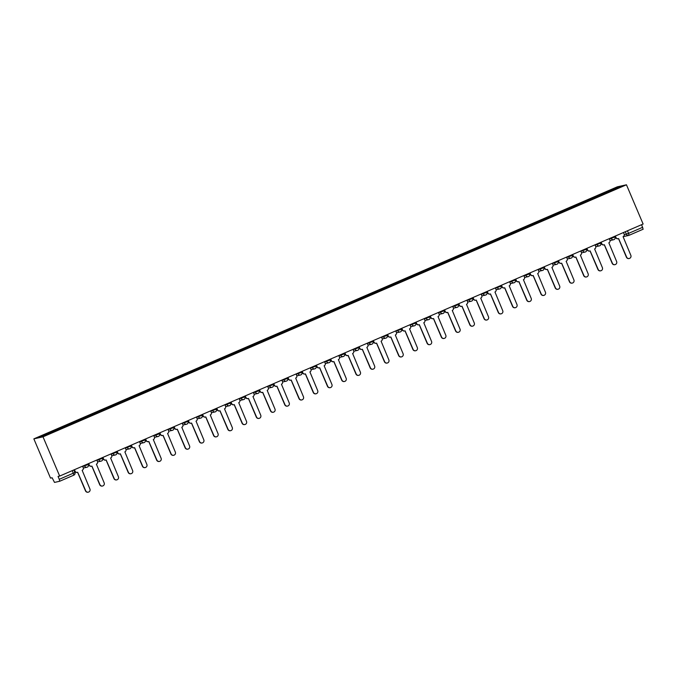 <?xml version="1.0" encoding="UTF-8"?>
<svg xmlns="http://www.w3.org/2000/svg" width="677" height="677" viewBox="0 0 677 677"><rect width="100%" height="100%" fill="white"/><g stroke="black" fill="none" stroke-linecap="round" stroke-linejoin="round"><path stroke-width="1.02" d="M72.312 470.608L73.852 475.144L59.711 481.254L54.507 482.413L52.129 477.759L50.513 478.114L33.85 438.865L43.006 436.826L626.453 184.787L643.116 224.036L59.669 476.075L43.006 436.826M626.453 184.787L617.289 186.835L33.85 438.865M73.827 469.956L74.91 472.504A2.023 2.023 0 0 1 73.852 475.144L59.711 481.254L59.271 479.316L74.876 472.504A2.023 1.989 77.4 0 1 73.861 475.136M59.669 476.075L58.044 476.43L59.271 479.316M641.61 224.688L643.142 229.224L629.018 235.325L628.569 233.387L642.718 227.277M603.554 194.138L603.182 193.563L618.507 186.945L621.588 186.251L606.27 192.962M603.182 193.563L53.618 430.877L38.716 437.401L41.796 436.716L606.253 192.877M603.046 194.358L602.75 193.664M54.042 430.784L54.372 431.283M618.507 186.945L618.321 187.664M615.359 236.028L615.994 237.517A2.023 1.989 77.4 0 0 618.609 238.583L626.64 257.125A2.327 2.285 77.4 0 0 629.246 258.487A2.327 2.285 77.4 0 0 630.837 255.314L623.077 236.654A2.023 1.989 77.4 0 0 624.109 234.005L623.483 232.516M629.246 258.487L629.001 258.546A2.327 2.285 -102.6 0 1 626.403 257.184L618.524 238.617M618.253 238.702L618.016 238.753A2.023 1.989 -102.6 0 1 615.748 237.568L615.139 236.121M601.125 242.171L601.76 243.661A2.023 1.989 77.4 0 0 604.366 244.735L612.406 263.277A2.327 2.285 77.4 0 0 615.012 264.639A2.327 2.285 77.4 0 0 616.603 261.466L608.843 242.806A2.023 1.989 77.4 0 0 609.875 240.157L609.249 238.668M615.012 264.639L614.767 264.69A2.327 2.285 -102.6 0 1 612.169 263.328L604.29 244.769M604.019 244.846L603.782 244.905A2.023 1.989 -102.6 0 1 601.514 243.72L600.905 242.273M586.891 248.324L587.518 249.813A2.023 1.989 77.4 0 0 590.132 250.888L598.172 269.429A2.327 2.285 77.4 0 0 600.77 270.792A2.327 2.285 77.4 0 0 602.369 267.61L594.609 248.95A2.023 1.989 77.4 0 0 595.642 246.301L595.007 244.812M600.77 270.792L600.533 270.842A2.327 2.285 -102.6 0 1 597.926 269.48L590.048 250.922M589.785 250.998L589.549 251.049A2.023 1.989 -102.6 0 1 587.281 249.864L586.671 248.417M572.657 254.476L573.284 255.965A2.023 1.989 77.4 0 0 575.899 257.032L583.929 275.573A2.327 2.285 77.4 0 0 586.536 276.935A2.327 2.285 77.4 0 0 588.127 273.762L580.375 255.102A2.023 1.989 77.4 0 0 581.408 252.453L580.773 250.964M586.536 276.935L586.299 276.995A2.327 2.285 -102.6 0 1 583.692 275.632L575.814 257.065M575.552 257.15L575.315 257.201A2.023 1.989 -102.6 0 1 573.047 256.016L572.437 254.569M558.423 260.62L559.05 262.109A2.023 1.989 77.4 0 0 561.665 263.184L569.696 281.725A2.327 2.285 77.4 0 0 572.302 283.088A2.327 2.285 77.4 0 0 573.893 279.914L566.141 261.254A2.023 1.989 77.4 0 0 567.174 258.606L566.539 257.116M572.302 283.088L572.065 283.138A2.327 2.285 -102.6 0 1 569.459 281.776L561.58 263.218M561.318 263.294L561.081 263.353A2.023 1.989 -102.6 0 1 558.813 262.168L558.203 260.721M544.181 266.772L544.816 268.261A2.023 1.989 77.4 0 0 547.431 269.336L555.462 287.877A2.327 2.285 77.4 0 0 558.068 289.24A2.327 2.285 77.4 0 0 559.659 286.058L551.899 267.398A2.023 1.989 77.4 0 0 552.94 264.749L552.305 263.26M558.068 289.24L557.831 289.291A2.327 2.285 -102.6 0 1 555.225 287.928L547.346 269.37M547.084 269.446L546.847 269.497A2.023 1.989 -102.6 0 1 544.579 268.312L543.961 266.865M529.947 272.924L530.582 274.413A2.023 1.989 77.4 0 0 533.197 275.48L541.228 294.021A2.327 2.285 77.4 0 0 543.834 295.384A2.327 2.285 77.4 0 0 545.425 292.21L537.665 273.55A2.023 1.989 77.4 0 0 538.706 270.902L538.071 269.412M543.834 295.384L543.597 295.443A2.327 2.285 -102.6 0 1 540.991 294.08L533.112 275.514M532.85 275.598L532.613 275.649A2.023 1.989 -102.6 0 1 530.345 274.464L529.727 273.017M515.713 279.068L516.348 280.557A2.023 1.989 77.4 0 0 518.963 281.632L526.994 300.173A2.327 2.285 77.4 0 0 529.6 301.536A2.327 2.285 77.4 0 0 531.191 298.362L523.431 279.703A2.023 1.989 77.4 0 0 524.472 277.054L523.837 275.564M529.6 301.536L529.363 301.587A2.327 2.285 -102.6 0 1 526.757 300.224L518.878 281.666M518.616 281.742L518.379 281.793A2.023 1.989 -102.6 0 1 516.111 280.608L515.493 279.161M501.479 285.22L502.114 286.709A2.023 1.989 77.4 0 0 504.729 287.776L512.76 306.326A2.327 2.285 77.4 0 0 515.366 307.688A2.327 2.285 77.4 0 0 516.957 304.506L509.197 285.846A2.023 1.989 77.4 0 0 510.238 283.198L509.603 281.708M515.366 307.688L515.129 307.739A2.327 2.285 -102.6 0 1 512.523 306.376L504.644 287.81M504.382 287.894L504.137 287.945A2.023 1.989 -102.6 0 1 501.877 286.76L501.259 285.313M487.245 291.364L487.88 292.853A2.023 1.989 77.4 0 0 490.495 293.928L498.526 312.469A2.327 2.285 77.4 0 0 501.132 313.832A2.327 2.285 77.4 0 0 502.723 310.658L494.963 291.999A2.023 1.989 77.4 0 0 495.996 289.35L495.369 287.86M501.132 313.832L500.895 313.883A2.327 2.285 -102.6 0 1 498.289 312.52L490.41 293.962M490.14 294.038L489.903 294.097A2.023 1.989 -102.6 0 1 487.643 292.913L487.025 291.465M473.011 297.516L473.646 299.006A2.023 1.989 77.4 0 0 476.261 300.08L484.292 318.622A2.327 2.285 77.4 0 0 486.898 319.984A2.327 2.285 77.4 0 0 488.489 316.811L480.729 298.142A2.023 1.989 77.4 0 0 481.762 295.502L481.135 294.013M486.898 319.984L486.661 320.035A2.327 2.285 -102.6 0 1 484.055 318.672L476.176 300.114M475.906 300.19L475.669 300.241A2.023 1.989 -102.6 0 1 473.409 299.056L472.791 297.609M458.778 303.668L459.412 305.158A2.023 1.989 77.4 0 0 462.027 306.224L470.058 324.765A2.327 2.285 77.4 0 0 472.664 326.128A2.327 2.285 77.4 0 0 474.255 322.954L466.495 304.295A2.023 1.989 77.4 0 0 467.528 301.646L466.902 300.156M472.664 326.128L472.419 326.187A2.327 2.285 -102.6 0 1 469.821 324.825L461.942 306.258M461.672 306.342L461.435 306.393A2.023 1.989 -102.6 0 1 459.167 305.209L458.557 303.761M444.544 309.812L445.17 311.302A2.023 1.989 77.4 0 0 447.785 312.376L455.824 330.918A2.327 2.285 77.4 0 0 458.422 332.28A2.327 2.285 77.4 0 0 460.022 329.107L452.261 310.447A2.023 1.989 77.4 0 0 453.294 307.798L452.659 306.309M458.422 332.28L458.185 332.331A2.327 2.285 -102.6 0 1 455.579 330.968L447.7 312.41M447.438 312.486L447.201 312.546A2.023 1.989 -102.6 0 1 444.933 311.361L444.324 309.914M430.31 315.964L430.936 317.454A2.023 1.989 77.4 0 0 433.551 318.528L441.59 337.07A2.327 2.285 77.4 0 0 444.188 338.432A2.327 2.285 77.4 0 0 445.788 335.25L438.027 316.591A2.023 1.989 77.4 0 0 439.06 313.942L438.425 312.452M444.188 338.432L443.951 338.483A2.327 2.285 -102.6 0 1 441.345 337.121L433.466 318.562M433.204 318.639L432.967 318.689A2.023 1.989 -102.6 0 1 430.699 317.505L430.09 316.057M416.076 322.117L416.702 323.606A2.023 1.989 77.4 0 0 419.317 324.672L427.348 343.214A2.327 2.285 77.4 0 0 429.954 344.576A2.327 2.285 77.4 0 0 431.545 341.403L423.794 322.743A2.023 1.989 77.4 0 0 424.826 320.094L424.191 318.605M429.954 344.576L429.717 344.635A2.327 2.285 -102.6 0 1 427.111 343.273L419.232 324.706M418.97 324.791L418.733 324.842A2.023 1.989 -102.6 0 1 416.465 323.657L415.856 322.21M401.833 328.26L402.468 329.75A2.023 1.989 77.4 0 0 405.083 330.825L413.114 349.366A2.327 2.285 77.4 0 0 415.72 350.728A2.327 2.285 77.4 0 0 417.311 347.555L409.551 328.895A2.023 1.989 77.4 0 0 410.592 326.246L409.957 324.757M415.72 350.728L415.483 350.779A2.327 2.285 -102.6 0 1 412.877 349.417L404.998 330.858M404.736 330.935L404.499 330.994A2.023 1.989 -102.6 0 1 402.231 329.809L401.613 328.362M387.599 334.413L388.234 335.902A2.023 1.989 77.4 0 0 390.849 336.977L398.88 355.518A2.327 2.285 77.4 0 0 401.486 356.881A2.327 2.285 77.4 0 0 403.077 353.699L395.317 335.039A2.023 1.989 77.4 0 0 396.358 332.39L395.723 330.901M401.486 356.881L401.249 356.931A2.327 2.285 -102.6 0 1 398.643 355.569L390.764 337.011M390.502 337.087L390.265 337.138A2.023 1.989 -102.6 0 1 387.997 335.953L387.379 334.506M373.365 340.565L374 342.054A2.023 1.989 77.4 0 0 376.615 343.121L384.646 361.662A2.327 2.285 77.4 0 0 387.252 363.024A2.327 2.285 77.4 0 0 388.843 359.851L381.083 341.191A2.023 1.989 77.4 0 0 382.124 338.542L381.489 337.053M387.252 363.024L387.016 363.084A2.327 2.285 -102.6 0 1 384.409 361.721L376.53 343.154M376.268 343.239L376.031 343.29A2.023 1.989 -102.6 0 1 373.763 342.105L373.145 340.658M359.132 346.709L359.766 348.198A2.023 1.989 77.4 0 0 362.381 349.273L370.412 367.814A2.327 2.285 77.4 0 0 373.019 369.177A2.327 2.285 77.4 0 0 374.609 366.003L366.849 347.343A2.023 1.989 77.4 0 0 367.89 344.695L367.256 343.205M373.019 369.177L372.782 369.227A2.327 2.285 -102.6 0 1 370.175 367.865L362.297 349.307M362.034 349.383L361.789 349.434A2.023 1.989 -102.6 0 1 359.529 348.249L358.912 346.802M344.898 352.861L345.532 354.35A2.023 1.989 77.4 0 0 348.147 355.417L356.178 373.958A2.327 2.285 77.4 0 0 358.785 375.329A2.327 2.285 77.4 0 0 360.376 372.147L352.615 353.487A2.023 1.989 77.4 0 0 353.648 350.838L353.022 349.349M358.785 375.329L358.548 375.38A2.327 2.285 -102.6 0 1 355.941 374.017L348.063 355.45M347.792 355.535L347.555 355.586A2.023 1.989 -102.6 0 1 345.295 354.401L344.678 352.954M330.664 359.005L331.298 360.494A2.023 1.989 77.4 0 0 333.913 361.569L341.944 380.11A2.327 2.285 77.4 0 0 344.551 381.473A2.327 2.285 77.4 0 0 346.142 378.299L338.382 359.639A2.023 1.989 77.4 0 0 339.414 356.991L338.788 355.501M344.551 381.473L344.314 381.523A2.327 2.285 -102.6 0 1 341.707 380.161L333.829 361.603M333.558 361.679L333.321 361.738A2.023 1.989 -102.6 0 1 331.061 360.553L330.444 359.106M316.43 365.157L317.064 366.646A2.023 1.989 77.4 0 0 319.679 367.721L327.71 386.262A2.327 2.285 77.4 0 0 330.317 387.625A2.327 2.285 77.4 0 0 331.908 384.443L324.148 365.783A2.023 1.989 77.4 0 0 325.18 363.134L324.554 361.653M330.317 387.625L330.071 387.676A2.327 2.285 -102.6 0 1 327.473 386.313L319.595 367.755M319.324 367.831L319.087 367.882A2.023 1.989 -102.6 0 1 316.819 366.697L316.21 365.25M302.196 371.309L302.822 372.799A2.023 1.989 77.4 0 0 305.437 373.865L313.476 392.406A2.327 2.285 77.4 0 0 316.074 393.769A2.327 2.285 77.4 0 0 317.674 390.595L309.914 371.935A2.023 1.989 77.4 0 0 310.946 369.287L310.311 367.797M316.074 393.769L315.837 393.828A2.327 2.285 -102.6 0 1 313.231 392.465L305.352 373.899M305.09 373.983L304.853 374.034A2.023 1.989 -102.6 0 1 302.585 372.849L301.976 371.402M287.962 377.453L288.588 378.942A2.023 1.989 77.4 0 0 291.203 380.017L299.242 398.558A2.327 2.285 77.4 0 0 301.84 399.921A2.327 2.285 77.4 0 0 303.44 396.747L295.68 378.088A2.023 1.989 77.4 0 0 296.712 375.439L296.077 373.949M301.84 399.921L301.603 399.972A2.327 2.285 -102.6 0 1 298.997 398.609L291.118 380.051M290.856 380.127L290.619 380.186A2.023 1.989 -102.6 0 1 288.351 379.002L287.742 377.554M273.728 383.605L274.354 385.095A2.023 1.989 77.4 0 0 276.969 386.169L285 404.711A2.327 2.285 77.4 0 0 287.607 406.073A2.327 2.285 77.4 0 0 289.197 402.891L281.446 384.231A2.023 1.989 77.4 0 0 282.478 381.583L281.844 380.093M287.607 406.073L287.37 406.124A2.327 2.285 -102.6 0 1 284.763 404.761L276.885 386.203M276.622 386.279L276.385 386.33A2.023 1.989 -102.6 0 1 274.117 385.145L273.508 383.698M259.486 389.757L260.12 391.247A2.023 1.989 77.4 0 0 262.735 392.313L270.766 410.854A2.327 2.285 77.4 0 0 273.373 412.217A2.327 2.285 77.4 0 0 274.964 409.043L267.203 390.384A2.023 1.989 77.4 0 0 268.244 387.735L267.61 386.245M273.373 412.217L273.136 412.276A2.327 2.285 -102.6 0 1 270.529 410.914L262.651 392.347M262.388 392.432L262.151 392.482A2.023 1.989 -102.6 0 1 259.883 391.298L259.266 389.85M245.252 395.901L245.886 397.391A2.023 1.989 77.4 0 0 248.501 398.465L256.532 417.007A2.327 2.285 77.4 0 0 259.139 418.369A2.327 2.285 77.4 0 0 260.73 415.196L252.97 396.536A2.023 1.989 77.4 0 0 254.01 393.887L253.376 392.398M259.139 418.369L258.902 418.42A2.327 2.285 -102.6 0 1 256.295 417.057L248.417 398.499M248.154 398.575L247.917 398.635A2.023 1.989 -102.6 0 1 245.649 397.45L245.032 395.994M231.018 402.053L231.652 403.543A2.023 1.989 77.4 0 0 234.267 404.618L242.298 423.159A2.327 2.285 77.4 0 0 244.905 424.521A2.327 2.285 77.4 0 0 246.496 421.339L238.736 402.68A2.023 1.989 77.4 0 0 239.776 400.031L239.142 398.541M244.905 424.521L244.668 424.572A2.327 2.285 -102.6 0 1 242.061 423.21L234.183 404.651M233.92 404.728L233.683 404.778A2.023 1.989 -102.6 0 1 231.416 403.594L230.798 402.146M216.784 408.206L217.419 409.687A2.023 1.989 77.4 0 0 220.033 410.761L228.064 429.303A2.327 2.285 77.4 0 0 230.671 430.665A2.327 2.285 77.4 0 0 232.262 427.492L224.502 408.832A2.023 1.989 77.4 0 0 225.543 406.183L224.908 404.694M230.671 430.665L230.434 430.724A2.327 2.285 -102.6 0 1 227.827 429.353L219.949 410.795M219.686 410.88L219.441 410.931A2.023 1.989 -102.6 0 1 217.182 409.746L216.564 408.299M202.55 414.349L203.185 415.839A2.023 1.989 77.4 0 0 205.8 416.914L213.83 435.455A2.327 2.285 77.4 0 0 216.437 436.817A2.327 2.285 77.4 0 0 218.028 433.644L210.268 414.984A2.023 1.989 77.4 0 0 211.3 412.335L210.674 410.846M216.437 436.817L216.2 436.868A2.327 2.285 -102.6 0 1 213.593 435.506L205.715 416.947M205.444 417.024L205.207 417.074A2.023 1.989 -102.6 0 1 202.948 415.89L202.33 414.442M188.316 420.502L188.951 421.991A2.023 1.989 77.4 0 0 191.566 423.057L199.597 441.599A2.327 2.285 77.4 0 0 202.203 442.97A2.327 2.285 77.4 0 0 203.794 439.788L196.034 421.128A2.023 1.989 77.4 0 0 197.066 418.479L196.44 416.99M202.203 442.97L201.966 443.02A2.327 2.285 -102.6 0 1 199.36 441.658L191.481 423.091M191.21 423.176L190.973 423.227A2.023 1.989 -102.6 0 1 188.714 422.042L188.096 420.595M174.082 426.645L174.717 428.135A2.023 1.989 77.4 0 0 177.332 429.21L185.363 447.751A2.327 2.285 77.4 0 0 187.969 449.113A2.327 2.285 77.4 0 0 189.56 445.94L181.8 427.28A2.023 1.989 77.4 0 0 182.832 424.631L182.206 423.142M187.969 449.113L187.724 449.164A2.327 2.285 -102.6 0 1 185.126 447.802L177.247 429.243M176.976 429.32L176.739 429.379A2.023 1.989 -102.6 0 1 174.471 428.194L173.862 426.747M159.848 432.798L160.483 434.287A2.023 1.989 77.4 0 0 163.089 435.362L171.129 453.903A2.327 2.285 77.4 0 0 173.735 455.266A2.327 2.285 77.4 0 0 175.326 452.084L167.566 433.424A2.023 1.989 77.4 0 0 168.598 430.775L167.964 429.286M173.735 455.266L173.49 455.316A2.327 2.285 -102.6 0 1 170.892 453.954L163.013 435.396M162.742 435.472L162.505 435.523A2.023 1.989 -102.6 0 1 160.237 434.338L159.628 432.891M145.614 438.95L146.24 440.439A2.023 1.989 77.4 0 0 148.855 441.506L156.895 460.047A2.327 2.285 77.4 0 0 159.493 461.409A2.327 2.285 77.4 0 0 161.092 458.236L153.332 439.576A2.023 1.989 77.4 0 0 154.364 436.927L153.73 435.438M159.493 461.409L159.256 461.469A2.327 2.285 -102.6 0 1 156.649 460.106L148.771 441.539M148.508 441.624L148.271 441.675A2.023 1.989 -102.6 0 1 146.004 440.49L145.394 439.043M131.38 445.094L132.007 446.583A2.023 1.989 77.4 0 0 134.621 447.658L142.652 466.199A2.327 2.285 77.4 0 0 145.259 467.562A2.327 2.285 77.4 0 0 146.85 464.388L139.098 445.728A2.023 1.989 77.4 0 0 140.131 443.08L139.496 441.59M145.259 467.562L145.022 467.612A2.327 2.285 -102.6 0 1 142.415 466.25L134.537 447.692M134.274 447.768L134.038 447.827A2.023 1.989 -102.6 0 1 131.77 446.642L131.16 445.195M117.146 451.246L117.773 452.735A2.023 1.989 77.4 0 0 120.388 453.81L128.418 472.351A2.327 2.285 77.4 0 0 131.025 473.714A2.327 2.285 77.4 0 0 132.616 470.532L124.864 451.872A2.023 1.989 77.4 0 0 125.897 449.223L125.262 447.734M131.025 473.714L130.788 473.765A2.327 2.285 -102.6 0 1 128.181 472.402L120.303 453.844M120.041 453.92L119.804 453.971A2.023 1.989 -102.6 0 1 117.536 452.786L116.918 451.339M102.904 457.398L103.539 458.888A2.023 1.989 77.4 0 0 106.154 459.954L114.185 478.495A2.327 2.285 77.4 0 0 116.791 479.858A2.327 2.285 77.4 0 0 118.382 476.684L110.622 458.024A2.023 1.989 77.4 0 0 111.663 455.376L111.028 453.886M116.791 479.858L116.554 479.917A2.327 2.285 -102.6 0 1 113.948 478.554L106.069 459.988M105.807 460.072L105.57 460.123A2.023 1.989 -102.6 0 1 103.302 458.938L102.684 457.491M88.67 463.542L89.305 465.031A2.023 1.989 77.4 0 0 91.92 466.106L99.951 484.647A2.327 2.285 77.4 0 0 102.557 486.01A2.327 2.285 77.4 0 0 104.148 482.836L96.388 464.177A2.023 1.989 77.4 0 0 97.429 461.528L96.794 460.038M102.557 486.01L102.32 486.061A2.327 2.285 -102.6 0 1 99.714 484.698L91.835 466.14M91.573 466.216L91.336 466.275A2.023 1.989 -102.6 0 1 89.068 465.082L88.45 463.635M74.436 469.694L75.071 471.184A2.023 1.989 77.4 0 0 77.686 472.25L85.717 490.8A2.327 2.285 77.4 0 0 88.323 492.162A2.327 2.285 77.4 0 0 89.914 488.98L82.154 470.32A2.023 1.989 77.4 0 0 83.195 467.672L82.56 466.182M88.323 492.162L88.086 492.213A2.327 2.285 -102.6 0 1 85.48 490.85L77.601 472.292M77.339 472.368L77.093 472.419A2.023 1.989 -102.6 0 1 74.834 471.234L74.216 469.787M82.696 466.512L88.323 464.49M96.929 460.36L102.557 458.346M111.163 454.208L116.791 452.194M125.397 448.064L131.025 446.041A2.023 1.989 -102.6 0 1 129.992 448.69A2.023 1.989 77.4 0 1 129.637 448.809A2.023 2.023 0 0 0 131.059 446.041L130.771 445.356M139.64 441.912L145.259 439.898M153.874 435.76L159.493 433.745M168.108 429.616L173.727 427.593A2.023 1.989 -102.6 0 1 172.694 430.242A2.023 1.989 77.4 0 1 172.347 430.36A2.023 2.023 0 0 0 173.761 427.593L173.473 426.908M182.341 423.463L187.961 421.449M196.575 417.32L202.195 415.297M210.809 411.167L216.428 409.153A2.023 1.989 -102.6 0 1 215.396 411.802A2.023 1.989 77.4 0 1 215.049 411.912A2.023 2.023 0 0 0 216.471 409.145L216.175 408.468M225.043 405.015L230.705 403.001L230.417 402.316M239.277 398.871L244.905 396.849M253.511 392.719L259.139 390.705M267.745 386.567L273.373 384.553M281.987 380.423L287.607 378.401M296.221 374.271L301.84 372.257A2.023 1.989 -102.6 0 1 300.808 374.906A2.023 1.989 77.4 0 1 300.453 375.016A2.023 2.023 0 0 0 301.874 372.257L301.587 371.571M310.455 368.119L316.074 366.105M324.689 361.975L330.308 359.952M338.923 355.823L344.542 353.809A2.023 1.989 -102.6 0 1 343.51 356.457A2.023 1.989 77.4 0 1 343.163 356.567A2.023 2.023 0 0 0 344.585 353.809L344.288 353.123M353.157 349.679L358.776 347.656M367.391 343.527L373.019 341.513M381.625 337.374L387.252 335.36A2.023 1.989 -102.6 0 1 386.212 338.009A2.023 1.989 77.4 0 1 385.865 338.119A2.023 2.023 0 0 0 387.286 335.36L386.999 334.675M395.859 331.231L401.52 329.208L401.233 328.523M410.093 325.078L415.72 323.064M424.327 318.926L429.954 316.912M438.569 312.782L444.188 310.76M452.803 306.63L458.422 304.616M467.037 300.478L472.656 298.464A2.023 1.989 -102.6 0 1 471.624 301.113A2.023 1.989 77.4 0 1 471.277 301.223A2.023 2.023 0 0 0 472.69 298.464L472.402 297.778M481.271 294.334L486.89 292.32A2.023 1.989 -102.6 0 1 485.858 294.96A2.023 1.989 77.4 0 1 485.511 295.079A2.023 2.023 0 0 0 486.932 292.312L486.636 291.626M495.505 288.182L501.124 286.168M509.739 282.038L515.366 280.016A2.023 1.989 -102.6 0 1 514.325 282.664A2.023 1.989 77.4 0 1 513.978 282.783A2.023 2.023 0 0 0 515.4 280.016L515.104 279.33M523.973 275.886L529.6 273.872M538.207 269.734L543.834 267.72M552.44 263.59L558.068 261.567A2.023 1.989 -102.6 0 1 557.027 264.216A2.023 1.989 77.4 0 1 556.68 264.335A2.023 2.023 0 0 0 558.102 261.567L557.814 260.882M566.674 257.438L572.302 255.424A2.023 1.989 -102.6 0 1 571.27 258.072A2.023 1.989 77.4 0 1 570.914 258.182A2.023 2.023 0 0 0 572.336 255.415L572.048 254.738M580.917 251.285L586.536 249.271M595.151 245.142L600.77 243.119M609.385 238.989L615.004 236.975A2.023 1.989 -102.6 0 1 613.971 239.624A2.023 1.989 77.4 0 1 613.624 239.734A2.023 2.023 0 0 0 615.038 236.975L614.75 236.29M624.27 234.733L628.569 233.387L627.469 230.798M625.303 231.729L626.377 234.259A2.023 1.989 -102.6 0 0 628.645 235.444A2.023 2.023 0 0 0 629.009 235.325L628.992 235.334A2.023 1.989 -102.6 0 1 628.645 235.444L623.458 236.603A2.023 1.989 -102.6 0 1 623.085 236.645A2.023 2.023 0 0 0 623.458 236.603M84.388 465.395L84.667 466.072A2.023 1.989 77.4 0 0 87.282 467.138A2.023 1.989 -102.6 0 0 88.332 464.515L88.069 463.804M98.622 459.251L98.901 459.92A2.023 1.989 77.4 0 0 101.516 460.995A2.023 1.989 -102.6 0 0 102.566 458.363M112.856 453.099L113.135 453.768A2.023 1.989 77.4 0 0 115.75 454.842A2.023 1.989 -102.6 0 0 116.799 452.219M127.09 446.947L127.378 447.624A2.023 1.989 77.4 0 0 129.637 448.809L126.015 449.613M141.324 440.803L141.611 441.472A2.023 1.989 77.4 0 0 144.226 442.546A2.023 1.989 -102.6 0 0 145.267 439.915M155.558 434.651L155.845 435.319A2.023 1.989 77.4 0 0 158.46 436.394A2.023 1.989 -102.6 0 0 159.501 433.771M169.792 428.499L170.079 429.176A2.023 1.989 77.4 0 0 172.347 430.36L168.717 431.164M184.026 422.355L184.313 423.023A2.023 1.989 77.4 0 0 186.928 424.098A2.023 1.989 -102.6 0 0 187.969 421.475M198.259 416.203L198.547 416.88A2.023 1.989 77.4 0 0 201.162 417.946A2.023 1.989 -102.6 0 0 202.203 415.323M212.493 410.05L212.781 410.727A2.023 1.989 77.4 0 0 215.049 411.912L211.427 412.716M226.736 403.907L227.015 404.575A2.023 1.989 77.4 0 0 229.63 405.65A2.023 1.989 -102.6 0 0 230.679 403.027M240.97 397.754L241.249 398.431A2.023 1.989 77.4 0 0 243.864 399.498A2.023 1.989 -102.6 0 0 244.913 396.874M255.204 391.611L255.483 392.279A2.023 1.989 77.4 0 0 258.098 393.354A2.023 1.989 -102.6 0 0 259.147 390.722L258.885 390.02M269.438 385.458L269.725 386.127A2.023 1.989 77.4 0 0 272.332 387.202A2.023 1.989 -102.6 0 0 273.381 384.578M283.671 379.306L283.959 379.983A2.023 1.989 77.4 0 0 286.574 381.049A2.023 1.989 -102.6 0 0 287.615 378.426M297.905 373.162L298.193 373.831A2.023 1.989 77.4 0 0 300.453 375.016L296.831 375.828M312.139 367.01L312.427 367.679A2.023 1.989 77.4 0 0 315.042 368.753A2.023 1.989 -102.6 0 0 316.083 366.13M326.373 360.858L326.661 361.535A2.023 1.989 77.4 0 0 329.276 362.601A2.023 1.989 -102.6 0 0 330.317 359.978M340.607 354.714L340.895 355.383A2.023 1.989 77.4 0 0 343.163 356.567L339.541 357.38M354.841 348.562L355.129 349.239A2.023 1.989 77.4 0 0 357.744 350.305A2.023 1.989 -102.6 0 0 358.793 347.682M369.075 342.41L369.363 343.087A2.023 1.989 77.4 0 0 371.978 344.161A2.023 1.989 -102.6 0 0 373.027 341.53M383.317 336.266L383.597 336.934A2.023 1.989 77.4 0 0 385.865 338.119L382.243 338.932M397.551 330.114L397.831 330.791A2.023 1.989 77.4 0 0 400.445 331.857A2.023 1.989 -102.6 0 0 401.495 329.234M411.785 323.97L412.073 324.638A2.023 1.989 77.4 0 0 414.679 325.713A2.023 1.989 -102.6 0 0 415.729 323.081M426.019 317.818L426.307 318.486A2.023 1.989 77.4 0 0 428.922 319.561A2.023 1.989 -102.6 0 0 429.963 316.938L429.7 316.227M440.253 311.665L440.541 312.342A2.023 1.989 77.4 0 0 443.156 313.409A2.023 1.989 -102.6 0 0 444.197 310.785M454.487 305.522L454.775 306.19A2.023 1.989 77.4 0 0 457.39 307.265A2.023 1.989 -102.6 0 0 458.431 304.642M468.721 299.369L469.009 300.038A2.023 1.989 77.4 0 0 471.277 301.223L467.655 302.035M482.955 293.217L483.243 293.894A2.023 1.989 77.4 0 0 485.511 295.079L481.889 295.883M497.189 287.073L497.477 287.742A2.023 1.989 77.4 0 0 500.091 288.817A2.023 1.989 -102.6 0 0 501.141 286.193M511.423 280.921L511.71 281.598A2.023 1.989 77.4 0 0 513.978 282.783L510.356 283.587M525.665 274.769L525.944 275.446A2.023 1.989 77.4 0 0 528.559 276.521A2.023 1.989 -102.6 0 0 529.609 273.889M539.899 268.625L540.178 269.294A2.023 1.989 77.4 0 0 542.793 270.368A2.023 1.989 -102.6 0 0 543.843 267.745M554.133 262.473L554.412 263.15A2.023 1.989 77.4 0 0 556.68 264.335L553.058 265.139M568.367 256.329L568.655 256.998A2.023 1.989 77.4 0 0 570.914 258.182L567.292 258.995M582.601 250.177L582.889 250.845A2.023 1.989 77.4 0 0 585.503 251.92A2.023 1.989 -102.6 0 0 586.544 249.297M596.835 244.025L597.122 244.702A2.023 1.989 77.4 0 0 599.737 245.768A2.023 1.989 -102.6 0 0 600.778 243.145L600.516 242.434M611.069 237.881L611.356 238.549A2.023 1.989 77.4 0 0 613.624 239.734L610.002 240.547M102.303 457.66L102.591 458.337A2.023 2.023 0 0 1 101.169 461.105L97.547 461.917M116.537 451.508L116.825 452.194A2.023 2.023 0 0 1 115.403 454.952L111.781 455.765M145.005 439.212L145.293 439.898A2.023 2.023 0 0 1 143.871 442.656L140.249 443.469M159.239 433.06L159.527 433.745A2.023 2.023 0 0 1 158.105 436.504L154.483 437.317M187.707 420.764L188.003 421.449A2.023 2.023 0 0 1 186.581 424.208L182.959 425.021M201.941 414.612L202.237 415.297A2.023 2.023 0 0 1 200.815 418.064L197.193 418.868M244.651 396.163L244.939 396.849A2.023 2.023 0 0 1 243.517 399.616L239.895 400.42M273.119 383.867L273.406 384.553A2.023 2.023 0 0 1 271.985 387.312L268.363 388.124M287.353 377.715L287.64 378.401A2.023 2.023 0 0 1 286.219 381.168L282.597 381.972M315.82 365.419L316.108 366.105A2.023 2.023 0 0 1 314.695 368.863L311.065 369.676M330.054 359.267L330.351 359.952A2.023 2.023 0 0 1 328.929 362.72L325.307 363.524M358.522 346.971L358.818 347.656A2.023 2.023 0 0 1 357.397 350.424L353.775 351.228M372.756 340.827L373.052 341.504A2.023 2.023 0 0 1 371.631 344.271L368.009 345.075M415.466 322.379L415.754 323.056A2.023 2.023 0 0 1 414.332 325.823L410.711 326.636M443.934 310.074L444.222 310.76A2.023 2.023 0 0 1 442.8 313.527L439.178 314.331M458.168 303.931L458.456 304.616A2.023 2.023 0 0 1 457.034 307.375L453.412 308.187M500.87 285.482L501.166 286.168A2.023 2.023 0 0 1 499.744 288.927L496.123 289.739M529.346 273.186L529.634 273.863A2.023 2.023 0 0 1 528.212 276.631L524.59 277.435M543.58 267.034L543.868 267.72A2.023 2.023 0 0 1 542.446 270.478L538.824 271.291M586.282 248.586L586.57 249.271A2.023 2.023 0 0 1 585.148 252.03L581.526 252.843M595.76 246.69L599.382 245.886A2.023 2.023 0 0 0 600.804 243.119M424.944 320.483L428.566 319.671A2.023 2.023 0 0 0 429.988 316.912M396.477 332.779L400.099 331.975A2.023 2.023 0 0 0 401.52 329.208M254.129 394.276L257.751 393.464A2.023 2.023 0 0 0 259.173 390.697M225.661 406.572L229.283 405.76A2.023 2.023 0 0 0 230.705 403.001M83.313 468.061L86.935 467.257A2.023 2.023 0 0 0 88.357 464.49M643.15 229.215L629.009 235.325"/></g></svg>
